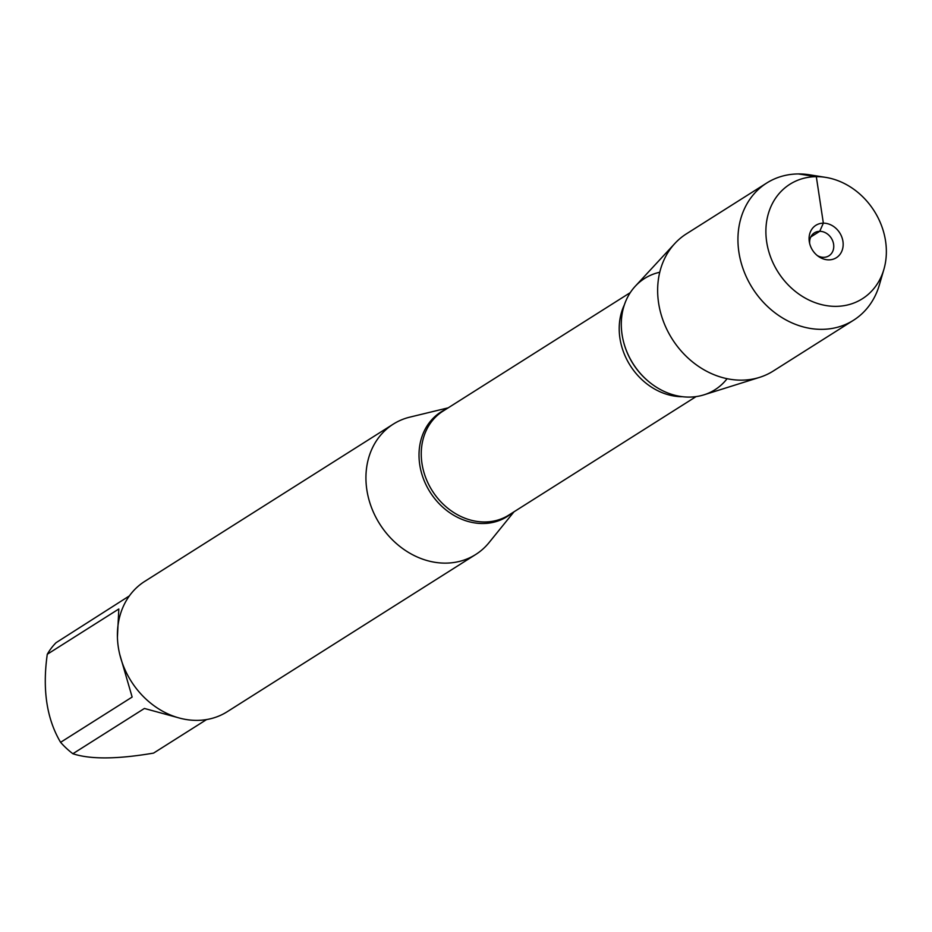 <?xml version="1.0" encoding="UTF-8"?>
<svg xmlns="http://www.w3.org/2000/svg" width="932" height="932" viewBox="0 0 932 932"><rect width="100%" height="100%" fill="white"/><g stroke="black" fill="none" stroke-linecap="round" stroke-linejoin="round"><path stroke-width="1.4" d="M206.601 719.551L153.57 753.103C117.222 759.289 90.322 759.487 72.871 753.732A74.036 62.234 -122.3 0 1 60.592 742.326C46.717 718.922 42.278 689.563 47.276 654.264A74.036 62.234 -122.3 0 1 56.071 642.684L129.362 595.909M117.42 637.115L118.818 608.992L47.276 654.264M60.592 742.326L132.146 697.054L119.75 654.415M177.639 717.547L144.413 708.46L72.871 753.732M513.975 511.819L489.137 542.506A77.123 64.821 -122.3 0 1 475.728 554.482A77.123 64.821 -122.3 0 1 445.659 563.126A77.123 64.821 -122.3 0 1 371.46 507.427A77.123 64.821 -122.3 0 1 393.257 424.142A77.123 64.821 -122.3 0 1 409.812 417.14L448.187 407.843M659.751 272.249A65.834 55.337 57.7 0 0 623.485 341.555A65.834 55.337 57.7 0 0 648.94 381.782A65.834 55.337 57.7 0 0 727.1 378.695M393.257 424.142L144.728 581.393A77.123 64.821 57.7 0 0 122.919 664.679A77.123 64.821 57.7 0 0 197.118 720.378A77.123 64.821 57.7 0 0 227.198 711.733L475.728 554.482M883.897 269.348L879.342 284.994A81.177 68.234 -122.3 0 1 853.526 320.247L773.222 371.053A81.177 68.234 -122.3 0 1 759.603 377.355L703.963 394.83A65.834 55.337 -122.3 0 1 689.342 397.09A65.834 55.337 -122.3 0 1 628.855 356.152A65.834 55.337 -122.3 0 1 635.263 286.252L674.873 243.462A81.177 68.234 -122.3 0 1 686.406 233.85L766.71 183.033A81.177 68.234 -122.3 0 1 809.628 174.808L825.705 177.383A67.756 56.957 57.7 0 0 766.104 236.903A67.756 56.957 57.7 0 0 835.934 306.36A67.756 56.957 57.7 0 0 883.897 269.348A67.756 56.957 57.7 0 0 825.705 177.383M817.306 255.554A13.584 11.417 57.7 0 0 823.655 257.325A13.584 11.417 57.7 0 0 828.956 255.799A13.584 11.417 57.7 0 0 832.789 241.132A13.584 11.417 57.7 0 0 819.717 231.322A13.584 11.417 57.7 0 0 814.428 232.837A13.584 11.417 57.7 0 0 809.663 243.473M853.526 320.247A81.177 68.234 -122.3 0 1 821.873 329.346A81.177 68.234 -122.3 0 1 743.759 270.711A81.177 68.234 -122.3 0 1 766.71 183.033M759.603 377.355A81.177 68.234 -122.3 0 1 741.569 380.151A81.177 68.234 -122.3 0 1 666.974 329.672A81.177 68.234 -122.3 0 1 674.873 243.462M828.898 259.865A19.176 16.124 57.7 0 0 842.924 241.26A19.176 16.124 57.7 0 0 823.107 223.167A19.176 16.124 57.7 0 0 809.36 242.04A19.176 16.124 57.7 0 0 818.471 256.44A19.176 16.124 57.7 0 0 828.898 259.865M810.782 236.973L819.717 231.322L823.352 223.156L816.316 176.661L798.375 173.935M511.691 513.264A61.885 52.017 -122.3 0 1 482.997 523.516A61.885 52.017 -122.3 0 1 422.347 475.693A61.885 52.017 -122.3 0 1 445.904 409.288M630.277 292.625L443.05 411.094A61.524 51.714 57.7 0 0 432.238 490.733A61.524 51.714 57.7 0 0 508.837 515.07L696.076 396.601M682.562 396.717A61.524 51.714 -122.3 0 1 630.195 365.484A61.524 51.714 -122.3 0 1 624.393 304.787M623.555 341.811A64.494 54.207 57.7 0 0 623.613 342.056A64.494 54.207 57.7 0 0 648.544 381.456A64.494 54.207 57.7 0 0 648.742 381.619"/></g></svg>
